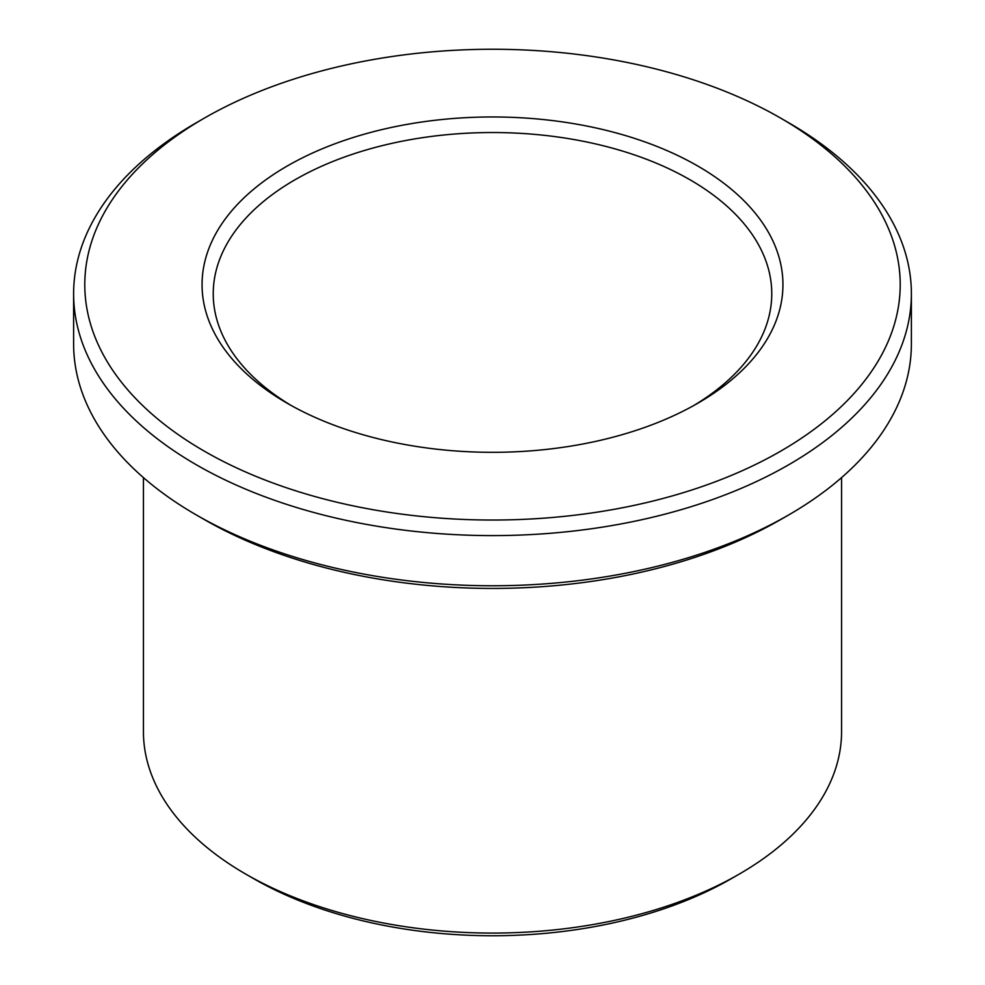 <?xml version="1.0" encoding="UTF-8"?>
<svg xmlns="http://www.w3.org/2000/svg" width="985" height="985" viewBox="0 0 985 985"><rect width="100%" height="100%" fill="white"/><g stroke="black" fill="none" stroke-linecap="round" stroke-linejoin="round"><path stroke-width="1.48" d="M291.166 405.488A279.26 161.232 180 0 1 213.24 293.764A279.26 161.232 180 0 1 492.5 132.532A279.26 161.232 180 0 1 771.76 293.764A279.26 161.232 180 0 1 693.834 405.488M697.86 403.21A290.427 167.672 180 0 1 287.14 403.21A290.427 167.672 180 0 1 287.14 166.071A290.427 167.672 180 0 1 697.86 166.071A290.427 167.672 180 0 1 697.86 403.21L697.86 403.21M780.797 451.093A407.716 235.39 180 0 1 204.203 451.093A407.716 235.39 180 0 1 204.203 118.2A407.716 235.39 180 0 1 780.797 118.2A407.716 235.39 180 0 1 780.797 451.093M841.572 477.602L841.572 731.547A349.072 201.531 180 0 1 739.329 874.052L731.436 878.608A337.904 195.079 180 0 1 253.564 878.608L245.671 874.052A349.072 201.531 180 0 1 143.428 731.547L143.428 477.602M731.436 878.608L739.329 874.052A349.072 201.531 180 0 1 245.671 874.052M780.797 118.2L788.702 122.756A418.884 241.842 180 0 1 911.384 293.764L911.384 343.925A418.884 241.842 180 0 1 788.702 514.933L780.797 519.489A407.716 235.39 180 0 1 204.203 519.489L196.298 514.933A418.884 241.842 180 0 1 73.616 343.925L73.616 293.764A418.884 241.842 180 0 1 196.298 122.756L204.203 118.2M780.797 519.489L788.702 514.933A418.884 241.842 180 0 1 788.689 514.933A418.884 241.842 180 0 1 196.298 514.933M911.384 293.764A418.884 241.842 180 0 1 788.689 464.772A418.884 241.842 180 0 1 332.204 517.187A418.884 241.842 180 0 1 73.616 293.764"/></g></svg>
